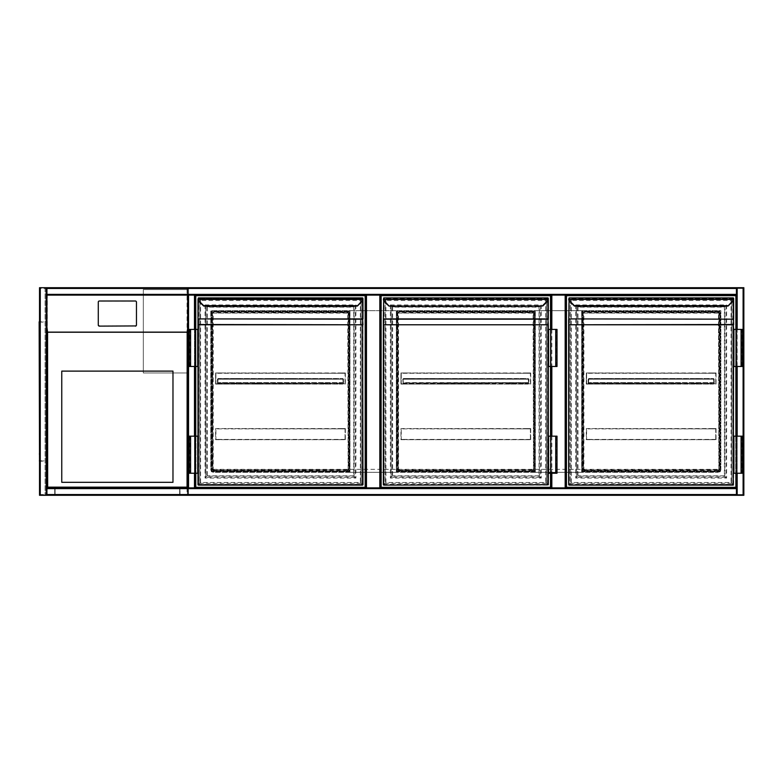 <?xml version="1.0" encoding="UTF-8"?>
<svg xmlns="http://www.w3.org/2000/svg" width="783" height="783" viewBox="0 0 783 783"><rect width="100%" height="100%" fill="white"/><g stroke="black" fill="none" stroke-linecap="round" stroke-linejoin="round"><path stroke-width="0.59" stroke-dasharray="3.92 2.94" d="M187.803 309.579L187.803 329.966L187.803 309.579M187.803 494.553L188.546 494.553L188.546 495.296A0.744 0.744 0 0 1 187.803 494.553L743.106 494.553L743.106 288.447L188.546 288.447L188.546 494.553L188.546 288.447L743.106 288.447L743.106 494.553L188.546 494.553L188.546 495.296A0.744 0.744 0 0 1 187.803 494.553L187.803 288.447L187.803 494.553A0.744 0.744 0 0 0 188.546 495.296L743.106 495.296L736.441 495.296L736.441 487.878L565.913 487.878L565.913 295.122L551.085 295.122L551.085 487.878L380.567 487.878L380.567 295.122L365.739 295.122L365.739 487.878L380.567 487.878L195.212 487.878L195.212 295.122L195.212 487.878L187.803 487.878L194.478 487.878L194.478 295.122L187.803 295.122L187.803 487.878L187.803 295.122L194.752 295.122L194.752 487.878L194.752 295.122L188.263 295.122L188.546 487.878M187.803 458.965C187.803 463.732 187.803 463.732 187.803 458.965C187.803 454.209 187.803 454.209 187.803 458.965M39.522 495.296L46.931 495.296L46.931 287.704L40.266 287.704L46.931 287.704L46.931 295.122L736.441 295.122L736.441 287.704L736.441 495.296L736.441 488.621L46.931 488.621L46.931 495.296L46.931 487.878L736.441 487.878L565.913 487.878L565.913 295.122L736.441 295.122L736.441 287.704L743.106 287.704L188.546 287.704A0.744 0.744 0 0 0 187.803 288.447A0.744 0.744 0 0 1 188.546 287.704L188.546 288.447L187.803 288.447A0.744 0.744 0 0 1 188.546 287.704L188.546 288.447L187.803 288.447M194.84 488.514L736.803 488.514L736.803 294.486L194.84 294.486L194.84 488.514L736.803 488.514L736.803 294.486L194.84 294.486L194.84 488.514M720.869 469.35C720.673 471.131 719.685 472.12 717.903 472.315A2.966 2.966 0 0 0 720.869 469.35L720.869 310.685L210.784 310.685L210.784 469.35C210.97 471.131 211.958 472.12 213.749 472.315L717.903 472.315L213.749 472.315A2.966 2.966 0 0 1 210.784 469.35L720.869 469.35L720.869 310.685L210.784 310.685L210.784 469.35M743.85 287.704L743.106 287.704A0.744 0.744 0 0 1 743.85 288.447L743.106 288.447L743.85 288.447A0.744 0.744 0 0 0 743.106 287.704L736.441 287.704M736.441 495.296L743.106 495.296A0.744 0.744 0 0 0 743.85 494.553L743.106 494.553L743.85 494.553A0.744 0.744 0 0 1 743.106 495.296L743.85 495.296M349.981 310.685L349.981 472.315L396.315 472.315L396.315 310.685L349.981 310.685L349.981 472.315L396.315 472.315L396.315 310.685L349.981 310.685M535.327 310.685L535.327 472.315L581.671 472.315L581.671 310.685L535.327 310.685L535.327 472.315L581.671 472.315L581.671 310.685L535.327 310.685M187.803 372.962L187.803 289.553L187.803 372.962L143.318 372.962L143.318 289.553L187.803 289.553L143.318 289.553L143.318 372.962L187.803 372.962M551.085 473.235L551.085 436.17L551.085 473.235M551.085 366.473L551.085 329.408L551.085 366.473M46.931 488.347L736.441 488.347L46.931 488.347M46.931 494.836L736.441 494.836L46.931 494.836M187.059 288.447L187.803 287.704L187.803 495.296L187.059 494.553L187.059 288.447L40.266 288.447L40.266 287.704L187.803 287.704L187.803 495.296L39.982 495.296L39.982 287.704L39.982 495.296L46.471 495.296L46.471 287.704L46.471 495.296L40.266 495.296L40.266 287.704L46.197 287.704L39.522 287.704M46.931 294.653L46.931 288.164L46.931 294.653L736.441 294.653L46.931 294.653M736.441 288.164L46.931 288.164L736.441 288.164M46.931 287.704L46.931 296.219M736.901 485.098L736.901 483.248L736.441 485.098M736.901 392.43L736.901 390.57L736.441 392.43M736.901 299.752L736.901 297.902L736.441 299.752M736.441 473.235L736.441 436.17M736.441 366.473L736.441 329.408M737.175 495.296L736.901 287.704L743.39 287.704L736.901 287.704L736.901 495.296L743.106 495.296L737.175 495.296L737.175 287.704M743.39 495.296L743.39 287.704L743.39 495.296M194.752 483.248L194.752 485.098L195.212 483.248M194.752 390.57L194.752 392.43L195.212 390.57M194.752 297.902L194.752 299.752L195.212 297.902M188.263 295.122L188.263 487.878L188.263 295.122M195.212 329.408L195.212 366.473L195.212 329.408M195.212 436.17L195.212 473.235L195.212 436.17M365.739 295.122L365.739 487.878L365.739 295.122L188.546 295.122M187.803 296.219L187.803 332.746M187.431 332.746L187.431 487.515L47.303 487.515L47.303 332.746M46.931 332.746L46.931 487.878L187.803 487.878M136.457 325.014L136.457 302.287A1.116 1.096 0 0 0 135.351 301.191L99.392 301.191A1.116 1.096 180 0 0 98.276 302.287L98.276 302.111M47.303 332.217L47.303 295.171L187.431 295.171L187.431 487.515L47.303 487.515L47.303 332.217L187.431 332.217M47.303 295.171L47.303 296.219M187.431 296.219L187.431 295.171M61.769 371.113L61.769 482.318L172.974 482.318L172.974 371.113L61.769 371.113M39.522 328.478L39.522 329.594L39.522 328.478M39.894 328.478L39.894 329.095L39.894 328.478M39.522 391.5L39.522 390.384L39.522 391.5M39.894 391.5L39.894 390.893L39.894 391.5M39.522 454.522L39.522 453.406L39.522 454.522M39.894 454.522L39.894 453.905L39.894 454.522M47.675 287.704L187.431 288.075L187.431 494.925L45.081 494.925L45.081 288.075L47.675 287.704M39.522 288.447L40.266 288.447L40.266 495.296L40.266 287.704L40.266 495.296A0.744 0.744 0 0 1 39.522 494.553A0.744 0.744 0 0 0 40.266 495.296L40.266 287.704A0.744 0.744 0 0 0 39.522 288.447A0.744 0.744 0 0 1 40.266 287.704L39.522 288.447L39.522 494.553L40.266 495.296L47.675 495.296M39.522 461.931L39.894 321.069L39.522 461.931M39.894 494.925L187.431 494.925L187.431 288.075L39.894 288.075L39.894 494.925L45.081 494.925L45.081 288.075L39.894 288.075L39.894 494.925M39.15 328.478L39.15 329.594L39.15 328.478M39.15 391.5L39.15 390.384L39.15 391.5M39.15 454.522L39.15 453.406L39.15 454.522M39.522 461.187L39.522 461.089A0.744 0.744 0 0 1 39.15 460.453L39.15 461.187L39.15 460.453A0.744 0.744 0 0 0 39.522 461.089L39.522 321.911A0.744 0.744 0 0 0 39.15 322.547A0.744 0.744 0 0 1 39.522 321.911L39.15 321.813M39.522 461.089L39.522 460.453L39.522 461.089A0.744 0.744 0 0 0 39.894 461.187A0.744 0.744 0 0 1 39.522 461.089M39.522 321.813L39.522 325.513L39.522 321.813M39.522 321.911L39.522 322.547L39.522 321.911A0.744 0.744 0 0 1 39.894 321.813A0.744 0.744 0 0 0 39.522 321.911M42.116 322.175L39.894 321.813L43.965 321.813L42.116 322.175M39.894 461.187L42.116 461.187L39.894 461.187M39.894 460.825L42.116 460.825L39.894 460.825M42.116 461.187L43.965 460.825L42.116 461.187M180.012 487.515L54.722 487.515L180.012 487.515L180.012 494.925L54.722 494.925L180.012 494.925L180.012 487.515M55.094 487.515L179.65 487.515L55.094 487.515L55.094 494.553L179.65 494.553L55.094 494.553L55.094 487.515M54.722 487.515L54.722 494.925L54.722 487.515M179.65 487.515L179.65 494.553L179.65 487.515M211.341 471.757L211.341 311.243L349.609 311.243L349.609 471.757L211.341 471.757L211.341 311.243L349.609 311.243L349.609 471.757L211.341 471.757M195.77 473.235L195.77 436.17M195.77 366.473L195.77 329.408M365.739 487.878L195.212 487.878M195.77 487.329L195.77 295.671L365.181 295.671L365.181 487.329L195.77 487.329M349.052 311.8L349.052 471.2L211.899 471.2L211.899 311.8L349.052 311.8L349.052 471.2L211.899 471.2L211.899 311.8L349.052 311.8M198.363 299.106L197.991 298.303L362.588 298.675L362.558 299.38A3.338 3.338 0 0 1 361.609 301.318L357.508 305.947L361.873 301.582A3.709 3.709 0 0 0 362.93 299.429L198.393 299.38L198.363 298.675L362.96 298.303L362.588 299.106M362.588 300.574L362.588 299.047L197.991 299.047L197.991 298.303L198.363 484.736L198.363 298.264L199.851 299.752C200.732 300.633 200.732 300.633 199.851 299.752C200.732 300.633 200.732 300.633 199.851 299.752C198.53 298.431 198.53 298.431 199.851 299.752C198.53 298.431 198.53 298.431 199.851 299.752L199.851 483.248C200.732 482.367 200.732 482.367 199.851 483.248C200.732 482.367 200.732 482.367 199.851 483.248C198.53 484.569 198.53 484.569 199.851 483.248C198.53 484.569 198.53 484.569 199.851 483.248L198.363 484.736L362.96 484.736L362.588 298.264L362.588 484.736L361.1 483.248C360.219 482.367 360.219 482.367 361.1 483.248C360.219 482.367 360.219 482.367 361.1 483.248C362.421 484.569 362.421 484.569 361.1 483.248C362.421 484.569 362.421 484.569 361.1 483.248L361.1 299.752C360.219 300.633 360.219 300.633 361.1 299.752C360.219 300.633 360.219 300.633 361.1 299.752C362.421 298.431 362.421 298.431 361.1 299.752C362.421 298.431 362.421 298.431 361.1 299.752L362.588 298.264L197.991 298.264L197.991 319.435M189.28 366.473L197.443 366.473L197.443 329.408L197.443 366.473L197.991 366.473L197.991 329.408L197.991 366.473L197.991 329.408L190.582 329.408L195.956 329.408L195.956 366.473L195.956 329.408L189.28 329.408M189.28 436.17L197.443 436.17L197.443 473.235L197.443 436.17L197.991 436.17L197.991 473.235L197.991 436.17L197.991 473.235L190.582 473.235L195.398 473.235L195.398 436.17L195.398 473.235L195.956 473.235L189.28 473.235M362.588 298.675L362.96 299.047L362.96 298.303M362.96 484.736L362.96 324.779M362.96 319.435L362.96 318.916M348.132 469.908L348.132 313.092L348.132 469.908L213.191 470.27L348.504 469.908A0.744 0.744 0 0 1 347.76 470.642L347.76 469.908L213.191 469.908L213.191 313.092L347.76 313.092L348.132 469.908M213.191 312.358A0.744 0.744 0 0 0 212.447 313.092L212.819 469.908L212.819 313.092L347.76 312.73L212.819 313.092L213.191 312.358L347.76 312.358A0.744 0.744 0 0 1 348.504 313.092L348.504 469.908M198.021 299.429A3.709 3.709 0 0 0 199.078 301.582A3.709 3.709 0 0 1 198.021 299.429L198.393 299.38A3.338 3.338 0 0 0 199.342 301.318L199.078 301.582M348.504 313.092L347.76 313.092L347.76 312.358M212.447 469.908A0.744 0.744 0 0 0 213.191 470.642L213.191 469.908L212.447 469.908L212.447 313.092M207.26 307.161L207.26 475.839L205.782 477.317C204.901 478.198 204.901 478.198 205.782 477.317C204.901 478.198 204.901 478.198 205.782 477.317C207.103 475.995 207.103 475.995 205.782 477.317C207.103 475.995 207.103 475.995 205.782 477.317L205.782 305.683L207.26 307.161L353.691 307.161L355.169 305.683C356.05 304.802 356.05 304.802 355.169 305.683C356.05 304.802 356.05 304.802 355.169 305.683C353.847 307.005 353.847 307.005 355.169 305.683C353.847 307.005 353.847 307.005 355.169 305.683L205.782 305.683C204.901 304.802 204.901 304.802 205.782 305.683C204.901 304.802 204.901 304.802 205.782 305.683C207.103 307.005 207.103 307.005 205.782 305.683C207.103 307.005 207.103 307.005 205.782 305.683L205.782 477.317L205.782 305.683L355.169 305.683L205.782 305.683M355.169 305.683L355.169 477.317C356.05 478.198 356.05 478.198 355.169 477.317C356.05 478.198 356.05 478.198 355.169 477.317C353.847 475.995 353.847 475.995 355.169 477.317C353.847 475.995 353.847 475.995 355.169 477.317L353.691 475.839L353.691 307.161M353.691 475.839L207.26 475.839M190.582 436.17L195.956 436.17L195.956 473.235L195.956 436.17L189.838 436.17L190.582 436.17L190.582 473.235M190.582 366.473L195.956 366.473L195.398 366.473L195.398 329.408L195.398 366.473L190.582 366.473L190.582 329.408M337.933 428.565L345.352 428.565L337.933 428.565L345.049 428.869L345.049 439.39L337.933 439.694L345.352 439.694L337.933 439.694L345.049 439.39L345.049 428.869L223.018 428.565M215.599 439.694L345.352 439.694L345.352 428.565L215.599 428.565L215.599 439.694L223.018 439.694L215.902 439.39L215.902 428.869L223.018 428.869L215.902 428.869L215.902 439.39L223.018 439.694L215.599 439.694L215.599 428.565M337.933 439.694L223.018 439.694M337.933 439.39L223.018 439.39M345.049 439.39L215.902 439.39M345.049 428.869L215.902 428.869M337.933 428.869L223.018 428.869M345.352 439.694L345.352 428.565M223.018 384.091L215.902 383.787L215.902 373.266L223.018 372.962L215.599 372.962L223.018 372.962L215.902 373.266L215.902 383.787L223.018 384.091L215.599 384.091L233.833 384.091L223.018 383.787M337.933 384.091L233.833 384.091M301.249 384.091L282.174 384.091M256.305 384.091L237.229 384.091M278.777 384.091L259.702 384.091M323.722 384.091L304.646 384.091M337.933 372.962L345.352 372.962L337.933 372.962L345.049 373.266L345.049 383.787L337.933 383.787L345.049 383.787L345.049 373.266L223.018 372.962M215.599 384.091L345.352 384.091L345.352 372.962L215.599 372.962L215.599 384.091L215.599 372.962M337.933 383.787L327.118 384.091M301.249 383.787L304.646 383.787M323.722 383.787L327.118 383.787M345.049 383.787L215.902 383.787M233.833 383.787L237.229 383.787M256.305 383.787L259.702 383.787M278.777 383.787L282.174 383.787M345.049 373.266L215.902 373.266M337.933 373.266L223.018 373.266M345.352 384.091L345.352 372.962M246.762 378.522L248.622 378.522L246.762 378.522M246.762 378.825L248.622 378.825L246.762 378.825M224.29 378.522L226.15 378.522L224.29 378.522M224.29 378.825L226.15 378.825L224.29 378.825M291.716 378.522L289.857 378.522L291.716 378.522M291.716 378.825L289.857 378.825L291.716 378.825M269.235 378.522L271.094 378.522L269.235 378.522M269.235 378.825L271.094 378.825L269.235 378.825M280.471 378.522L282.33 378.522L280.471 378.522M280.471 378.825L282.33 378.825L280.471 378.825M302.952 378.522L301.093 378.522L302.952 378.522M302.952 378.825L301.093 378.825L302.952 378.825M235.526 378.522L237.386 378.522L235.526 378.522M235.526 378.825L237.386 378.825L235.526 378.825M257.999 378.522L259.858 378.522L257.999 378.522M257.999 378.825L259.858 378.825L257.999 378.825M325.425 378.522L323.565 378.522L325.425 378.522M325.425 378.825L323.565 378.825L325.425 378.825M314.189 378.522L312.329 378.522L314.189 378.522M314.189 378.825L312.329 378.825L314.189 378.825M336.661 378.522L334.801 378.522L336.661 378.522M336.661 378.825L334.801 378.825L336.661 378.825M343.169 382.975L234.528 383.269L217.782 382.603L343.169 382.603L343.169 383.269L217.459 383.269L217.459 379.197L217.782 382.603L343.169 382.603L343.169 383.269L217.782 382.975M326.423 382.975L324.416 382.975M303.951 382.975L301.944 382.975M281.479 382.975L279.472 382.975M259.007 382.975L257 382.975M236.535 382.975L234.528 382.975M324.416 383.269L303.951 383.269M301.944 383.269L281.479 383.269M279.472 383.269L259.007 383.269M257 383.269L236.535 383.269M234.528 383.269L217.459 383.269L217.459 379.197L218.124 378.522L342.827 378.522L218.124 378.522L217.459 379.197L217.782 383.269L326.423 383.269M217.782 383.269L217.752 379.197L343.169 379.197L217.782 379.197L218.124 378.522L217.752 379.197L343.169 379.197L343.169 382.603L342.827 378.522L343.169 379.197L218.124 378.825L342.827 378.522L343.492 379.197L342.827 378.825L343.492 379.197L343.492 383.269L343.492 379.197L343.199 383.269L342.827 378.825L343.169 383.269L343.169 379.197L217.782 379.197L218.124 378.522L217.752 383.269L343.169 383.269M551.085 295.122L551.085 487.878L380.567 487.878L380.567 295.122L551.085 295.122M396.687 471.757L396.687 311.243L534.965 311.243L534.965 471.757L396.687 471.757L396.687 311.243L534.965 311.243L534.965 471.757L396.687 471.757M550.527 329.408L550.527 366.473M550.527 436.17L550.527 473.235M380.567 487.878L380.567 295.122M381.125 487.329L381.125 295.671L550.527 295.671L550.527 487.329L381.125 487.329M534.407 311.8L534.407 471.2L397.245 471.2L397.245 311.8L534.407 311.8L534.407 471.2L397.245 471.2L397.245 311.8L534.407 311.8M548.306 484.736L547.934 298.264L547.934 484.736L546.456 483.248C545.575 482.367 545.575 482.367 546.456 483.248C545.575 482.367 545.575 482.367 546.456 483.248C547.777 484.569 547.777 484.569 546.456 483.248C547.777 484.569 547.777 484.569 546.456 483.248L546.456 299.752C545.575 300.633 545.575 300.633 546.456 299.752C545.575 300.633 545.575 300.633 546.456 299.752C547.777 298.431 547.777 298.431 546.456 299.752C547.777 298.431 547.777 298.431 546.456 299.752L547.934 298.264L383.719 298.264L385.197 299.752C386.078 300.633 386.078 300.633 385.197 299.752C386.078 300.633 386.078 300.633 385.197 299.752C383.876 298.431 383.876 298.431 385.197 299.752C383.876 298.431 383.876 298.431 385.197 299.752L385.197 483.248C386.078 482.367 386.078 482.367 385.197 483.248C386.078 482.367 386.078 482.367 385.197 483.248C383.876 484.569 383.876 484.569 385.197 483.248C383.876 484.569 383.876 484.569 385.197 483.248L383.719 485.098L547.934 485.098L548.306 324.779M389.073 306.075L384.688 301.318A3.338 3.338 0 0 1 383.739 299.38L383.347 298.303L547.934 298.675L547.904 299.38A3.338 3.338 0 0 1 546.955 301.318L542.854 305.947M383.719 299.106L383.719 484.736L383.347 298.264L383.347 299.047L383.347 298.303L548.306 298.303L547.934 299.106M383.347 318.916L383.347 319.435M547.934 300.574L548.306 298.303M548.306 329.408L548.306 366.473L548.306 329.408L555.724 329.408L550.341 329.408L550.341 366.473L550.341 329.408L557.016 329.408M548.306 473.235L548.306 436.17L548.306 473.235L555.724 473.235L550.899 473.235L550.899 436.17L550.899 473.235L550.341 473.235L557.016 473.235M548.306 319.435L548.306 318.916M533.477 469.908L533.477 313.092L533.477 469.908L398.547 470.27L533.849 469.908A0.744 0.744 0 0 1 533.106 470.642L533.106 469.908L398.547 469.908L398.547 313.092L533.106 313.092L533.477 469.908M398.547 312.358A0.744 0.744 0 0 0 397.803 313.092L398.175 469.908L398.175 313.092L533.106 312.73L398.175 313.092L398.547 312.358L533.106 312.358A0.744 0.744 0 0 1 533.849 313.092L533.849 469.908M388.799 305.947L542.59 305.683M548.276 299.429A3.709 3.709 0 0 1 547.219 301.582A3.709 3.709 0 0 0 548.276 299.429L383.376 299.429M533.849 313.092L533.106 313.092L533.106 312.358M397.803 469.908A0.744 0.744 0 0 0 398.547 470.642L398.547 469.908L397.803 469.908L397.803 313.092M392.616 307.161L392.616 475.839L391.128 477.317C390.247 478.198 390.247 478.198 391.128 477.317C390.247 478.198 390.247 478.198 391.128 477.317C392.449 475.995 392.449 475.995 391.128 477.317C392.449 475.995 392.449 475.995 391.128 477.317L391.128 305.683L392.616 307.161L539.037 307.161L540.524 305.683C541.405 304.802 541.405 304.802 540.524 305.683C541.405 304.802 541.405 304.802 540.524 305.683C539.203 307.005 539.203 307.005 540.524 305.683C539.203 307.005 539.203 307.005 540.524 305.683L391.128 305.683C390.247 304.802 390.247 304.802 391.128 305.683C390.247 304.802 390.247 304.802 391.128 305.683C392.449 307.005 392.449 307.005 391.128 305.683C392.449 307.005 392.449 307.005 391.128 305.683L391.128 477.317L391.128 305.683L540.524 305.683L391.128 305.683M540.524 305.683L540.524 477.317C541.405 478.198 541.405 478.198 540.524 477.317C541.405 478.198 541.405 478.198 540.524 477.317C539.203 475.995 539.203 475.995 540.524 477.317C539.203 475.995 539.203 475.995 540.524 477.317L539.037 475.839L539.037 307.161M539.037 475.839L392.616 475.839M548.306 366.473L548.863 366.473L548.863 329.408L548.863 366.473L555.724 366.473L550.341 366.473L550.899 366.473L550.899 329.408L550.899 366.473L556.459 366.473L555.724 366.473L555.724 329.408M557.016 366.473L555.724 366.473M557.016 436.17L550.341 436.17L550.341 473.235L550.341 436.17L556.459 436.17L555.724 436.17L555.724 473.235M548.306 436.17L548.863 436.17L548.863 473.235L548.863 436.17L555.724 436.17M523.279 428.565L530.698 428.565L523.279 428.565L530.404 428.869L530.404 439.39L523.279 439.694L530.698 439.694L523.279 439.694L530.404 439.39L530.404 428.869L408.364 428.565M400.955 439.694L530.698 439.694L530.698 428.565L400.955 428.565L400.955 439.694L408.364 439.694L401.248 439.39L401.248 428.869L408.364 428.869L401.248 428.869L401.248 439.39L408.364 439.694L400.955 439.694L400.955 428.565M523.279 439.694L408.364 439.694M523.279 439.39L408.364 439.39M530.404 439.39L401.248 439.39M530.404 428.869L401.248 428.869M523.279 428.869L408.364 428.869M530.698 439.694L530.698 428.565M408.364 384.091L401.248 383.787L401.248 373.266L408.364 372.962L400.955 372.962L408.364 372.962L401.248 373.266L401.248 383.787L408.364 384.091L400.955 384.091L419.179 384.091L408.364 383.787M523.279 384.091L419.179 384.091M486.595 384.091L467.52 384.091M441.651 384.091L422.575 384.091M464.123 384.091L445.047 384.091M509.067 384.091L489.992 384.091M523.279 372.962L530.698 372.962L523.279 372.962L530.404 373.266L530.404 383.787L523.279 383.787L530.404 383.787L530.404 373.266L408.364 372.962M400.955 384.091L530.698 384.091L530.698 372.962L400.955 372.962L400.955 384.091L400.955 372.962M523.279 383.787L512.474 384.091M486.595 383.787L489.992 383.787M509.067 383.787L512.474 383.787M530.404 383.787L401.248 383.787M419.179 383.787L422.575 383.787M441.651 383.787L445.047 383.787M464.123 383.787L467.52 383.787M530.404 373.266L401.248 373.266M523.279 373.266L408.364 373.266M530.698 384.091L530.698 372.962M432.118 378.522L430.259 378.522L432.118 378.522M432.118 378.825L430.259 378.825L432.118 378.825M409.646 378.522L407.786 378.522L409.646 378.522M409.646 378.825L407.786 378.825L409.646 378.825M477.062 378.522L475.212 378.522L477.062 378.522M477.062 378.825L475.212 378.825L477.062 378.825M454.59 378.522L456.44 378.522L454.59 378.522M454.59 378.825L456.44 378.825L454.59 378.825M465.826 378.522L463.976 378.522L465.826 378.522M465.826 378.825L463.976 378.825L465.826 378.825M488.298 378.522L490.148 378.522L488.298 378.522M488.298 378.825L490.148 378.825L488.298 378.825M420.882 378.522L419.022 378.522L420.882 378.522M420.882 378.825L419.022 378.825L420.882 378.825M443.354 378.522L441.495 378.522L443.354 378.522M443.354 378.825L441.495 378.825L443.354 378.825M510.77 378.522L508.921 378.522L510.77 378.522M510.77 378.825L508.921 378.825L510.77 378.825M499.534 378.522L497.685 378.522L499.534 378.522M499.534 378.825L497.685 378.825L499.534 378.825M522.007 378.522L520.157 378.522L522.007 378.522M522.007 378.825L520.157 378.825L522.007 378.825M528.525 382.975L403.128 382.975L528.525 382.603L528.848 383.269L528.848 379.197L528.525 383.269L528.848 379.197L528.173 378.522L403.47 378.522L528.173 378.522L528.525 382.603L403.128 382.603L403.128 379.197L403.128 383.269L528.525 383.269L403.128 382.975M511.779 382.975L509.762 382.975M489.306 382.975L487.29 382.975M466.834 382.975L464.818 382.975M444.362 382.975L442.346 382.975M421.89 382.975L419.874 382.975M509.762 383.269L489.306 383.269M487.29 383.269L466.834 383.269M464.818 383.269L444.362 383.269M442.346 383.269L421.89 383.269M419.874 383.269L403.128 383.269L403.128 379.197L403.128 383.269M403.47 378.825L528.173 378.825L403.47 378.522L402.805 379.197L403.47 378.825L403.098 383.269L402.805 379.197L403.47 378.825M402.805 379.197L403.098 383.269L402.805 379.197M528.545 383.269L528.545 379.197L528.545 383.269L528.525 379.197L403.128 379.197L528.525 379.197L403.128 379.197L528.525 379.197L528.173 378.522L528.848 379.197L528.173 378.522L528.525 383.269L511.779 383.269M736.441 295.122L736.441 487.878L736.441 295.122M582.043 471.757L582.043 311.243L720.311 311.243L720.311 471.757L582.043 471.757L582.043 311.243L720.311 311.243L720.311 471.757L582.043 471.757M735.883 329.408L735.883 366.473M735.883 436.17L735.883 473.235M566.471 487.329L566.471 295.671L735.883 295.671L735.883 487.329L566.471 487.329M719.753 311.8L719.753 471.2L582.591 471.2L582.591 311.8L719.753 311.8L719.753 471.2L582.591 471.2L582.591 311.8L719.753 311.8M733.651 484.736L733.289 298.264L733.289 484.736L731.802 483.248C730.921 482.367 730.921 482.367 731.802 483.248C730.921 482.367 730.921 482.367 731.802 483.248C733.123 484.569 733.123 484.569 731.802 483.248C733.123 484.569 733.123 484.569 731.802 483.248L731.802 299.752C730.921 300.633 730.921 300.633 731.802 299.752C730.921 300.633 730.921 300.633 731.802 299.752C733.123 298.431 733.123 298.431 731.802 299.752C733.123 298.431 733.123 298.431 731.802 299.752L733.289 298.264L569.065 298.264L570.553 299.752C571.424 300.633 571.424 300.633 570.553 299.752C571.424 300.633 571.424 300.633 570.553 299.752C569.231 298.431 569.231 298.431 570.553 299.752C569.231 298.431 569.231 298.431 570.553 299.752L570.553 483.248C571.424 482.367 571.424 482.367 570.553 483.248C571.424 482.367 571.424 482.367 570.553 483.248C569.231 484.569 569.231 484.569 570.553 483.248C569.231 484.569 569.231 484.569 570.553 483.248L569.065 485.098L733.289 485.098L733.651 324.779M574.428 306.075L570.044 301.318A3.338 3.338 0 0 1 569.094 299.38L568.693 298.303L733.289 298.675L733.26 299.38A3.338 3.338 0 0 1 732.311 301.318L728.2 305.947L732.311 301.318M569.065 299.106L569.065 484.736L568.693 298.264L568.693 299.047L568.693 298.303L733.651 298.303L733.289 299.106M568.693 318.916L568.693 319.435M568.693 324.779L568.693 484.736L733.289 484.736L569.065 484.736M733.289 300.574L733.651 298.303M733.651 329.408L733.651 366.473L733.651 329.408L741.07 329.408L735.697 329.408L735.697 366.473L735.697 329.408L742.372 329.408M733.651 473.235L733.651 436.17L733.651 473.235L741.07 473.235L736.255 473.235L736.255 436.17L736.255 473.235L735.697 473.235L742.372 473.235M733.651 319.435L733.651 318.916M718.823 469.908L718.823 313.092L718.823 469.908L583.893 470.27L719.195 469.908A0.744 0.744 0 0 1 718.461 470.642L718.461 469.908L583.893 469.908L583.893 313.092L718.461 313.092L718.823 469.908M583.893 312.358A0.744 0.744 0 0 0 583.149 313.092L583.521 469.908L583.521 313.092L718.461 312.73L583.521 313.092L583.893 312.358L718.461 312.358A0.744 0.744 0 0 1 719.195 313.092L719.195 469.908M727.945 305.683L574.164 305.967M733.622 299.429L568.722 299.429A3.709 3.709 0 0 0 569.779 301.582A3.709 3.709 0 0 1 568.722 299.429M719.195 313.092L718.461 313.092L718.461 312.358M583.149 469.908A0.744 0.744 0 0 0 583.893 470.642L583.893 469.908L583.149 469.908L583.149 313.092M577.962 307.161L577.962 475.839L576.484 477.317C575.603 478.198 575.603 478.198 576.484 477.317C575.603 478.198 575.603 478.198 576.484 477.317C577.795 475.995 577.795 475.995 576.484 477.317C577.795 475.995 577.795 475.995 576.484 477.317L576.484 305.683L577.962 307.161L724.392 307.161L725.87 305.683C726.751 304.802 726.751 304.802 725.87 305.683C726.751 304.802 726.751 304.802 725.87 305.683C724.549 307.005 724.549 307.005 725.87 305.683C724.549 307.005 724.549 307.005 725.87 305.683L576.484 305.683C575.603 304.802 575.603 304.802 576.484 305.683C575.603 304.802 575.603 304.802 576.484 305.683C577.795 307.005 577.795 307.005 576.484 305.683C577.795 307.005 577.795 307.005 576.484 305.683L576.484 477.317L576.484 305.683L725.87 305.683L576.484 305.683M725.87 305.683L725.87 477.317C726.751 478.198 726.751 478.198 725.87 477.317C726.751 478.198 726.751 478.198 725.87 477.317C724.549 475.995 724.549 475.995 725.87 477.317C724.549 475.995 724.549 475.995 725.87 477.317L724.392 475.839L724.392 307.161M724.392 475.839L577.962 475.839M733.651 366.473L734.209 366.473L734.209 329.408L734.209 366.473L741.07 366.473L735.697 366.473L736.255 366.473L736.255 329.408L736.255 366.473L741.814 366.473L741.07 366.473L741.07 329.408M742.372 366.473L741.07 366.473M742.372 436.17L735.697 436.17L735.697 473.235L735.697 436.17L741.814 436.17L741.07 436.17L741.07 473.235M733.651 436.17L734.209 436.17L734.209 473.235L734.209 436.17L741.07 436.17M708.635 428.565L716.044 428.565L708.635 428.565L715.75 428.869L715.75 439.39L708.635 439.694L716.044 439.694L708.635 439.694L715.75 439.39L715.75 428.869L593.72 428.565M586.301 439.694L716.044 439.694L716.044 428.565L586.301 428.565L586.301 439.694L593.72 439.694L586.604 439.39L586.604 428.869L593.72 428.869L586.604 428.869L586.604 439.39L593.72 439.694L586.301 439.694L586.301 428.565M708.635 439.694L593.72 439.694M708.635 439.39L593.72 439.39M715.75 439.39L586.604 439.39M715.75 428.869L586.604 428.869M708.635 428.869L593.72 428.869M716.044 439.694L716.044 428.565M593.72 384.091L586.604 383.787L586.604 373.266L593.72 372.962L586.301 372.962L593.72 372.962L586.604 373.266L586.604 383.787L593.72 384.091L586.301 384.091L604.535 384.091L593.72 383.787M708.635 384.091L604.535 384.091M671.951 384.091L652.875 384.091M627.007 384.091L607.931 384.091M649.479 384.091L630.403 384.091M694.423 384.091L675.347 384.091M708.635 372.962L716.044 372.962L708.635 372.962L715.75 373.266L715.75 383.787L708.635 383.787L715.75 383.787L715.75 373.266L593.72 372.962M586.301 384.091L716.044 384.091L716.044 372.962L586.301 372.962L586.301 384.091L586.301 372.962M708.635 383.787L697.819 384.091M671.951 383.787L675.347 383.787M694.423 383.787L697.819 383.787M715.75 383.787L586.604 383.787M604.535 383.787L607.931 383.787M627.007 383.787L630.403 383.787M649.479 383.787L652.875 383.787M715.75 373.266L586.604 373.266M708.635 373.266L593.72 373.266M716.044 384.091L716.044 372.962M617.464 378.522L619.324 378.522L617.464 378.522M617.464 378.825L619.324 378.825L617.464 378.825M594.992 378.522L596.852 378.522L594.992 378.522M594.992 378.825L596.852 378.825L594.992 378.825M662.408 378.522L664.268 378.522L662.408 378.522M662.408 378.825L664.268 378.825L662.408 378.825M639.936 378.522L641.796 378.522L639.936 378.522M639.936 378.825L641.796 378.825L639.936 378.825M651.172 378.522L653.032 378.522L651.172 378.522M651.172 378.825L653.032 378.825L651.172 378.825M673.644 378.522L675.504 378.522L673.644 378.522M673.644 378.825L675.504 378.825L673.644 378.825M606.228 378.522L608.088 378.522L606.228 378.522M606.228 378.825L608.088 378.825L606.228 378.825M628.7 378.522L630.56 378.522L628.7 378.522M628.7 378.825L630.56 378.825L628.7 378.825M696.116 378.522L697.976 378.522L696.116 378.522M696.116 378.825L697.976 378.825L696.116 378.825M684.88 378.522L686.74 378.522L684.88 378.522M684.88 378.825L686.74 378.825L684.88 378.825M707.352 378.522L709.212 378.522L707.352 378.522M707.352 378.825L709.212 378.825L707.352 378.825M713.871 382.975L605.22 383.269L588.483 382.603L713.871 382.603L713.871 383.269L588.16 383.269L588.16 379.197L588.483 382.603L713.871 382.603L713.871 383.269L588.483 382.975M697.124 382.975L695.118 382.975M674.652 382.975L672.646 382.975M652.18 382.975L650.174 382.975M629.708 382.975L627.702 382.975M607.236 382.975L605.22 382.975M695.118 383.269L674.652 383.269M672.646 383.269L652.18 383.269M650.174 383.269L629.708 383.269M627.702 383.269L607.236 383.269M605.22 383.269L588.16 383.269L588.16 379.197L588.826 378.522L713.528 378.522L588.826 378.522L588.16 379.197L588.483 383.269L697.124 383.269M588.483 383.269L588.454 379.197L713.871 379.197L588.483 379.197L588.826 378.522L588.454 379.197L713.871 379.197L713.871 382.603L713.528 378.522L713.871 379.197L588.826 378.825L713.528 378.522L714.194 379.197L713.528 378.825L714.194 379.197L714.194 383.269L714.194 379.197L713.9 383.269L713.528 378.825L713.871 383.269L713.871 379.197L588.483 379.197L588.826 378.522L588.454 383.269L713.871 383.269M743.85 494.553A0.744 0.744 0 0 1 743.106 495.296L743.106 287.704A0.744 0.744 0 0 1 743.85 288.447M551.829 329.408L551.829 366.473M551.829 436.17L551.829 473.235M46.931 494.553L736.441 494.553M46.931 488.621L736.441 488.621L46.931 488.621M46.197 287.704L46.197 495.296M736.441 294.379L46.931 294.379M736.441 288.447L46.931 288.447M737.175 473.235L737.175 436.17M737.175 366.473L737.175 329.408M743.106 495.296L743.106 287.704L743.106 495.296M194.478 295.122L194.478 487.878L194.478 295.122M194.478 329.408L194.478 366.473M194.478 436.17L194.478 473.235M39.522 494.553L187.059 494.553M362.588 484.736L198.363 484.736M198.363 297.902L362.96 298.264M213.191 470.642L347.76 470.642M197.991 298.303L198.363 300.574M357.244 305.683L203.707 305.683L199.342 301.318M361.609 301.318L361.873 301.582A3.709 3.709 0 0 0 362.93 299.429M199.851 299.752L199.851 483.248L199.851 299.752L361.1 299.752L199.851 299.752L361.1 299.752L361.1 483.248L361.1 299.752M355.169 477.317L205.782 477.317M361.1 483.248L199.851 483.248M383.719 297.902L548.306 298.264M398.547 470.642L533.106 470.642M547.934 298.675L383.719 299.047L383.719 300.574M383.347 299.047L383.347 298.303M385.197 299.752L385.197 483.248L385.197 299.752L546.456 299.752L385.197 299.752L546.456 299.752L546.456 483.248L546.456 299.752M540.524 477.317L391.128 477.317M546.456 483.248L385.197 483.248M569.065 297.902L733.651 298.264M583.893 470.642L718.461 470.642M733.289 298.675L569.065 299.047L569.065 300.574M568.693 299.047L568.693 298.303M570.553 299.752L570.553 483.248L570.553 299.752L731.802 299.752L570.553 299.752L731.802 299.752L731.802 483.248L731.802 299.752M725.87 477.317L576.484 477.317M731.802 483.248L570.553 483.248M205.038 304.939L205.038 478.061L355.913 478.061L355.913 304.939L205.038 304.939M206.888 306.799L206.888 476.201L354.063 476.201L354.063 306.799L206.888 306.799M198.735 298.636L198.735 484.364L362.216 484.364L362.216 298.636L198.735 298.636M200.585 300.496L200.585 482.504L360.366 482.504L360.366 300.496L200.585 300.496M189.838 436.17L189.838 473.235M189.838 366.473L189.838 329.408M390.384 304.939L390.384 478.061L541.259 478.061L541.259 304.939L390.384 304.939M392.244 306.799L392.244 476.201L539.409 476.201L539.409 306.799L392.244 306.799M384.091 298.636L384.091 484.364L547.562 484.364L547.562 298.636L384.091 298.636M385.941 300.496L385.941 482.504L545.712 482.504L545.712 300.496L385.941 300.496M556.459 366.473L556.459 329.408M556.459 436.17L556.459 473.235M575.74 304.939L575.74 478.061L726.614 478.061L726.614 304.939L575.74 304.939M577.59 306.799L577.59 476.201L724.755 476.201L724.755 306.799L577.59 306.799M569.437 298.636L569.437 484.364L732.917 484.364L732.917 298.636L569.437 298.636M571.287 300.496L571.287 482.504L731.058 482.504L731.058 300.496L571.287 300.496M741.814 366.473L741.814 329.408M741.814 436.17L741.814 473.235"/><path stroke-width="1.17" d="M743.85 288.447L743.85 494.553L743.85 288.447M46.197 495.296L39.522 495.296L39.522 287.704L46.197 287.704L46.197 495.296L736.441 495.296L46.931 495.296L46.931 494.553L736.441 494.553L736.441 495.296L188.546 495.296M188.546 287.704L736.441 287.704L736.441 288.447L46.931 288.447L46.931 488.621L46.931 487.878L187.803 487.878L46.931 487.878L46.931 295.122L187.803 295.122L46.931 295.122M379.824 487.878L379.824 295.122L380.567 295.122L380.567 487.878M379.824 295.122L366.473 295.122L366.473 487.878M365.739 487.878L365.739 295.122L366.473 295.122M565.169 487.878L565.169 295.122L565.913 295.122L565.913 487.878L565.913 295.122L736.441 295.122L188.546 295.122L188.546 487.878L736.441 487.878L736.441 488.621L736.441 473.235M565.169 295.122L551.829 295.122L551.829 329.408M380.567 295.122L551.085 295.122L551.085 329.408L551.085 295.122L551.829 295.122M551.085 487.878L551.085 473.235L551.085 487.878M551.085 436.17L551.085 366.473L551.085 436.17M736.441 494.553L736.441 488.621L46.931 488.621L46.931 494.553M46.197 287.704L187.803 287.704M39.522 287.704L39.522 495.296M46.931 288.447L46.931 287.704L736.441 287.704L46.931 287.704M736.441 329.408L736.441 288.447M736.441 287.704L743.85 287.704L743.85 495.296L736.441 495.296M736.441 436.17L736.441 366.473M743.85 495.296L743.85 287.704M195.212 487.878L195.212 473.235L195.212 487.878L194.478 487.878L194.478 473.235M188.546 487.878L187.803 487.878L187.803 295.122L188.546 295.122M194.478 329.408L194.478 295.122L195.212 295.122L195.212 329.408L195.212 295.122L365.739 295.122M195.212 366.473L195.212 436.17L195.212 366.473M61.769 482.318L172.974 482.318L172.974 371.113L61.769 371.113L61.769 482.318M135.351 326.12A1.116 1.096 0 0 0 136.457 325.014L136.457 302.111A1.116 1.096 0 0 0 135.351 301.005L99.392 301.005A1.116 1.096 180 0 0 98.276 302.111L98.276 325.014A1.116 1.096 0 0 0 99.392 326.12L135.351 325.934L99.392 326.12M98.276 325.014L98.276 302.287M187.166 332.129L187.803 327.245L187.803 487.878L187.059 487.143L187.166 332.129L47.567 332.129L47.675 487.143L187.059 487.143M187.803 295.122L187.803 327.245M46.931 327.245L47.567 332.129M98.276 324.837A1.116 1.096 0 0 0 99.392 325.934M135.351 325.934A1.116 1.096 0 0 0 136.457 324.837M46.931 487.878L47.675 487.143M47.675 495.296L187.803 495.296M39.522 288.447L39.522 494.553M39.15 321.813L39.522 461.187M195.77 329.408L195.77 295.671L365.181 295.671L365.181 487.329L195.77 487.329L195.77 473.235M195.77 436.17L195.77 366.473M203.727 306.075L199.078 301.582L203.727 306.075L357.224 306.075L361.609 301.318A3.338 3.338 0 0 0 362.558 299.38L362.96 318.916L362.96 299.047M362.588 485.098L362.588 324.779L198.363 324.779L198.363 484.736L362.588 485.098L198.363 485.098L362.96 484.736L362.588 300.574M198.363 298.812L198.363 297.902L362.588 297.902L198.363 297.902L198.021 299.429A3.709 3.709 0 0 0 199.078 301.582A3.709 3.709 0 0 1 198.021 299.429M197.991 299.047L197.991 329.408L198.363 319.17L198.363 324.514L362.96 324.779L362.588 319.17L198.363 318.916L362.588 318.916L362.96 324.779M190.582 366.473L197.991 366.473L197.991 436.17L197.991 329.408L189.28 329.408L189.28 366.473L190.582 366.473L190.582 329.408M190.582 436.17L197.991 436.17L197.991 484.736L197.991 473.235L189.28 473.235L189.28 436.17L190.582 436.17L190.582 473.235M357.244 305.683L203.707 305.683L199.342 301.318A3.338 3.338 0 0 1 198.393 299.38L362.93 299.429A3.709 3.709 0 0 1 361.873 301.582L357.508 305.947M362.588 298.812L362.588 297.902L362.96 298.264M550.527 473.235L550.527 487.329L381.125 487.329L381.125 295.671L550.527 295.671L550.527 329.408M550.527 366.473L550.527 436.17M383.719 298.812L383.719 297.902L547.934 297.902L383.719 297.902L383.739 299.38A3.338 3.338 0 0 0 384.688 301.318L389.073 306.075L542.834 305.967M542.854 305.947L547.219 301.582L542.854 305.947L389.073 306.075M548.306 324.779L547.934 319.17L383.719 319.17L383.347 324.779L548.306 324.779L548.306 484.736L383.719 485.098L547.934 484.736L547.934 324.779L383.719 324.779L383.347 484.736L383.347 319.435L383.719 485.098M548.276 299.429A3.709 3.709 0 0 1 547.219 301.582A3.709 3.709 0 0 0 548.276 299.429L548.306 318.916L548.306 299.047M383.719 300.574L383.347 319.435L383.719 318.916L547.934 318.916L547.934 300.574M548.306 319.435L547.934 318.916L548.306 319.435M384.433 301.582L388.799 305.947L384.433 301.582A3.709 3.709 0 0 1 383.376 299.429A3.709 3.709 0 0 0 384.433 301.582A3.709 3.709 0 0 1 383.376 299.429A3.709 3.709 0 0 0 384.433 301.582L384.688 301.318M547.934 298.812L547.934 297.902L548.306 298.264M542.59 305.683L546.955 301.318A3.338 3.338 0 0 0 547.904 299.38L383.376 299.429M548.306 329.408L557.016 329.408L557.016 366.473L555.724 366.473L555.724 329.408M548.306 366.473L555.724 366.473M555.724 473.235L557.016 473.235L557.016 436.17L555.724 436.17L555.724 473.235L548.306 473.235M548.306 436.17L555.724 436.17M735.883 473.235L735.883 487.329L566.471 487.329L566.471 295.671L735.883 295.671L735.883 329.408M735.883 366.473L735.883 436.17M574.428 306.075L569.779 301.582L574.428 306.075L727.926 306.075L732.311 301.318A3.338 3.338 0 0 0 733.26 299.38L733.651 318.916L733.651 299.047M733.651 329.408L733.289 485.098L569.065 485.098L733.289 484.736L733.289 324.779L569.065 324.779L568.693 484.736L568.693 319.435L568.693 324.779L733.289 324.514L733.651 329.408L742.372 329.408L742.372 366.473L741.07 366.473L741.07 329.408M569.065 298.812L569.065 297.902L733.289 297.902L569.065 297.902L568.722 299.429A3.709 3.709 0 0 0 569.779 301.582A3.709 3.709 0 0 1 568.722 299.429M569.065 300.574L568.693 324.779M733.651 324.779L733.289 300.574M732.311 301.318L732.575 301.582A3.709 3.709 0 0 0 733.622 299.429A3.709 3.709 0 0 1 732.575 301.582A3.709 3.709 0 0 0 733.622 299.429A3.709 3.709 0 0 1 732.575 301.582L728.2 305.947M733.622 299.429L569.094 299.38A3.338 3.338 0 0 0 570.044 301.318L574.409 305.683L727.945 305.683M733.289 298.812L733.289 297.902L733.651 298.264M733.651 366.473L741.07 366.473M741.07 473.235L742.372 473.235L742.372 436.17L741.07 436.17L741.07 473.235L733.651 473.235M733.651 436.17L741.07 436.17M551.829 366.473L551.829 436.17M551.829 473.235L551.829 487.878M40.266 287.704L40.266 495.296M736.441 294.379L46.931 294.379M743.106 495.296L743.106 287.704M737.175 495.296L737.175 473.235M737.175 436.17L737.175 366.473M737.175 329.408L737.175 287.704M194.478 366.473L194.478 436.17M187.059 332.246L47.675 332.246M198.363 300.574L197.991 318.916M362.93 299.429A3.709 3.709 0 0 1 361.873 301.582L361.609 301.318M733.289 319.17L569.065 318.916L733.289 319.17"/></g></svg>
